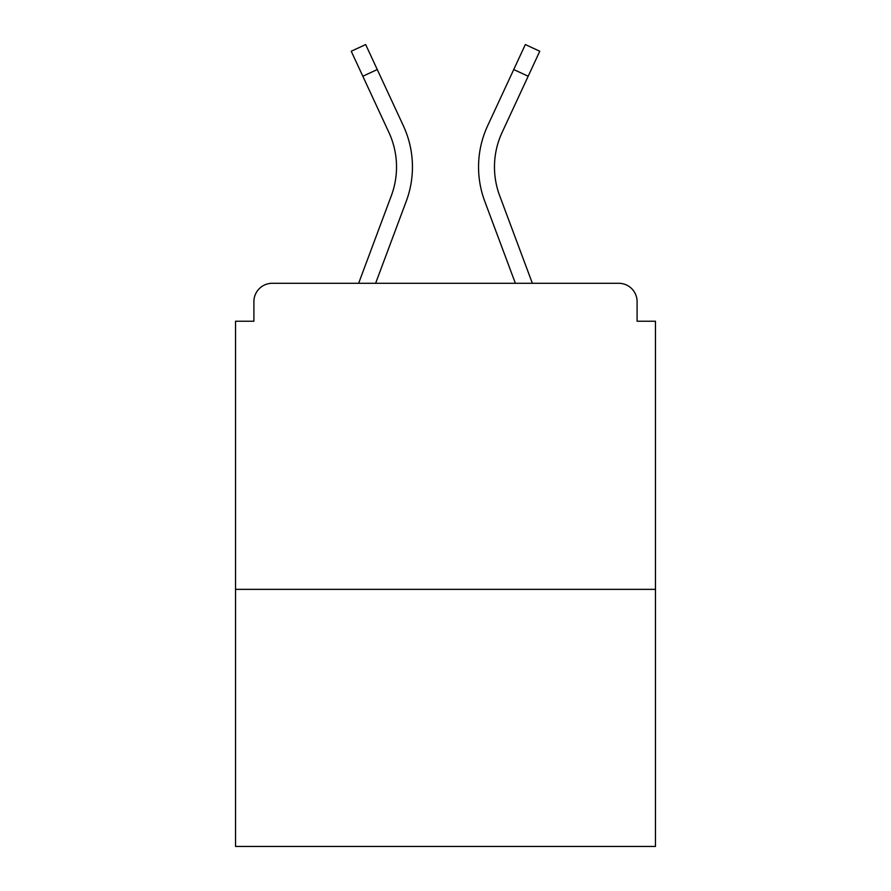 <?xml version="1.0" encoding="UTF-8"?>
<svg xmlns="http://www.w3.org/2000/svg" width="891" height="891" viewBox="0 0 891 891"><rect width="100%" height="100%" fill="white"/><g stroke="black" fill="none" stroke-linecap="round" stroke-linejoin="round"><path stroke-width="1.34" d="M637.098 321.239L637.098 301.648L637.098 321.239L655.464 321.239L655.464 846.45L235.536 846.45L235.536 321.239L253.902 321.239L253.902 301.648L253.902 321.239M655.464 589.352L235.536 589.352M637.098 301.648A18.366 18.366 0 0 0 618.733 283.282L272.267 283.282A18.366 18.366 0 0 0 253.902 301.648M618.733 283.282L532.361 283.282L618.733 283.282M358.639 283.282L272.267 283.282L358.639 283.282L272.267 283.282L358.639 283.282L272.267 283.282L358.639 283.282L391.349 195.664A82.028 82.028 0 0 0 396.528 166.973A82.028 82.028 0 0 1 391.349 195.664A82.028 82.028 0 0 0 388.91 132.458A82.028 82.028 0 0 1 396.528 166.973A82.028 82.028 0 0 0 388.91 132.458A82.028 82.028 0 0 1 396.528 166.973M375.623 283.282L406.263 201.232A97.943 97.943 0 0 0 403.345 125.754L377.261 69.543L362.826 76.236L351.232 51.244L365.666 44.55L377.261 69.543M515.377 283.282L484.737 201.232A97.943 97.943 0 0 1 487.655 125.754L525.334 44.55L539.768 51.244L502.09 132.458A82.028 82.028 0 0 0 499.651 195.664L532.361 283.282M494.472 166.973A82.028 82.028 0 0 0 499.651 195.664A82.028 82.028 0 0 1 494.472 166.973A82.028 82.028 0 0 0 499.651 195.664A82.028 82.028 0 0 1 494.472 166.973A82.028 82.028 0 0 0 499.651 195.664A82.028 82.028 0 0 1 494.472 166.973A82.028 82.028 0 0 0 499.651 195.664A82.028 82.028 0 0 1 494.472 166.973A82.028 82.028 0 0 0 499.651 195.664A82.028 82.028 0 0 1 494.472 166.973A82.028 82.028 0 0 0 499.651 195.664A82.028 82.028 0 0 1 494.472 166.973A82.028 82.028 0 0 0 499.651 195.664A82.028 82.028 0 0 1 494.472 166.973A82.028 82.028 0 0 0 499.651 195.664A82.028 82.028 0 0 1 494.472 166.973A82.028 82.028 0 0 0 499.651 195.664A82.028 82.028 0 0 1 494.472 166.973A82.028 82.028 0 0 0 499.651 195.664A82.028 82.028 0 0 1 494.472 166.973A82.028 82.028 0 0 0 499.651 195.664A82.028 82.028 0 0 1 494.472 166.973A82.028 82.028 0 0 0 499.651 195.664A82.028 82.028 0 0 1 502.09 132.458A82.028 82.028 0 0 0 494.472 166.973A82.028 82.028 0 0 1 502.09 132.458A82.028 82.028 0 0 0 494.472 166.973A82.028 82.028 0 0 1 502.09 132.458A82.028 82.028 0 0 0 494.472 166.973A82.028 82.028 0 0 1 502.09 132.458A82.028 82.028 0 0 0 494.472 166.973A82.028 82.028 0 0 1 502.09 132.458A82.028 82.028 0 0 0 494.472 166.973A82.028 82.028 0 0 1 502.09 132.458A82.028 82.028 0 0 0 494.472 166.973A82.028 82.028 0 0 1 502.09 132.458A82.028 82.028 0 0 0 494.472 166.973A82.028 82.028 0 0 1 502.09 132.458A82.028 82.028 0 0 0 494.472 166.973A82.028 82.028 0 0 1 502.09 132.458A82.028 82.028 0 0 0 494.472 166.973A82.028 82.028 0 0 1 502.09 132.458A82.028 82.028 0 0 0 494.472 166.973A82.028 82.028 0 0 1 502.09 132.458A82.028 82.028 0 0 0 494.472 166.973A82.028 82.028 0 0 1 502.09 132.458M362.826 76.236L388.91 132.458M528.174 76.236L513.739 69.543"/></g></svg>
